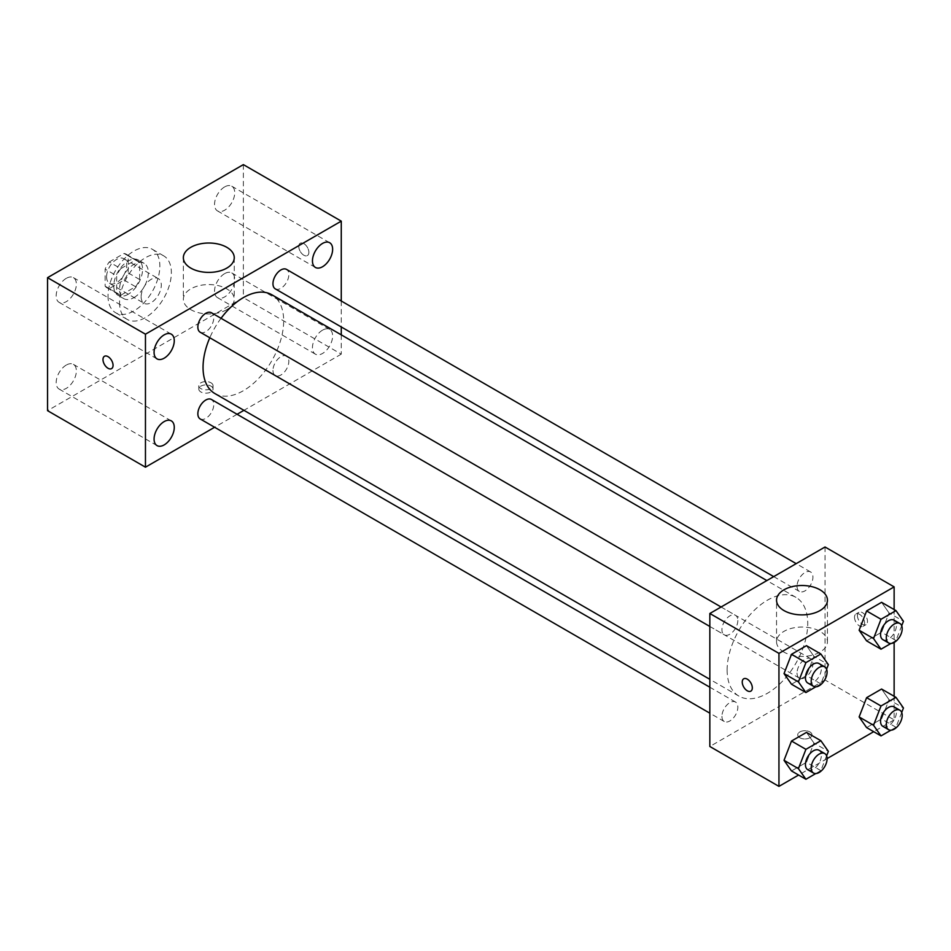 <?xml version="1.0" encoding="UTF-8"?>
<svg xmlns="http://www.w3.org/2000/svg" width="951" height="951" viewBox="0 0 951 951"><rect width="100%" height="100%" fill="white"/><g stroke="black" fill="none" stroke-linecap="round" stroke-linejoin="round"><path stroke-width="0.71" stroke-dasharray="4.75 3.57" d="M141.14 296.783A14.253 8.226 120 0 0 144.088 303.31A14.253 8.226 120 0 0 158.341 295.083A14.253 8.226 120 0 0 158.341 278.619A14.253 8.226 120 0 0 147.357 282.435A14.253 8.226 120 0 0 141.14 296.783M106.583 276.836A14.253 8.226 120 0 0 109.531 283.362A14.253 8.226 120 0 0 123.785 275.124A14.253 8.226 120 0 0 123.785 258.672A14.253 8.226 120 0 0 112.8 262.488A14.253 8.226 120 0 0 106.583 276.836M109.27 261.977L124.046 253.453A19.353 11.174 120 0 1 126.328 254.262A19.353 11.174 120 0 1 128.171 255.831L128.171 272.889A19.353 11.174 120 0 1 124.046 280.046L109.27 288.581A19.353 11.174 120 0 1 106.987 287.773A19.353 11.174 120 0 1 105.145 286.192L105.145 269.133A19.353 11.174 120 0 1 109.27 261.977L120.789 268.634L135.565 260.099L124.046 253.453M124.046 280.046L135.565 286.703L120.789 295.226L109.27 288.581M105.145 286.192L116.664 292.849L116.664 275.79L105.145 269.133M116.664 292.849A19.353 11.174 120 0 0 118.506 294.43A19.353 11.174 120 0 0 120.789 295.226M135.565 286.703A19.353 11.174 120 0 0 139.69 279.546L128.171 272.889M135.565 260.099A19.353 11.174 120 0 1 137.847 260.907A19.353 11.174 120 0 1 139.69 262.488L139.69 279.546M120.789 268.634A19.353 11.174 120 0 0 116.664 275.79M128.171 294.287A20.363 11.757 -60 0 1 117.995 295.297A20.363 11.757 -60 0 1 117.995 271.784A20.363 11.757 -60 0 1 138.359 260.027A20.363 11.757 -60 0 1 141.473 276.349A20.363 11.757 -60 0 1 128.171 294.287M133.936 297.615A20.363 11.757 120 0 0 147.239 279.677A20.363 11.757 120 0 0 144.112 263.356A20.363 11.757 120 0 0 128.421 268.812A20.363 11.757 120 0 0 119.541 289.306A20.363 11.757 120 0 0 123.761 298.626A20.363 11.757 120 0 0 133.936 297.615M139.69 262.488L128.171 255.831M108.022 295.951A36.649 21.16 120 0 0 115.606 312.724A36.649 21.16 120 0 0 152.267 291.565A36.649 21.16 120 0 0 152.255 249.245A36.649 21.16 120 0 0 124.022 259.064A36.649 21.16 120 0 0 108.022 295.951M119.541 302.596A36.649 21.16 120 0 0 127.125 319.381A36.649 21.16 120 0 0 163.774 298.222A36.649 21.16 120 0 0 163.774 255.902A36.649 21.16 120 0 0 135.541 265.721A36.649 21.16 120 0 0 119.541 302.596M224.638 186.907A14.265 8.238 120 0 0 215.318 199.484A14.265 8.238 120 0 0 217.506 210.92A14.265 8.238 120 0 0 231.771 202.682A14.265 8.238 120 0 0 231.771 186.206A14.265 8.238 120 0 0 224.638 186.907M66.273 278.346A14.265 8.238 120 0 0 56.941 290.923A14.265 8.238 120 0 0 59.128 302.359A14.265 8.238 120 0 0 73.405 294.121A14.265 8.238 120 0 0 73.405 277.644A14.265 8.238 120 0 0 66.273 278.346M66.273 365.065A14.265 8.238 120 0 0 56.941 377.642A14.265 8.238 120 0 0 59.128 389.078A14.265 8.238 120 0 0 73.405 380.84A14.265 8.238 120 0 0 73.405 364.364A14.265 8.238 120 0 0 66.273 365.065M224.638 273.626A14.265 8.238 120 0 0 215.318 286.203A14.265 8.238 120 0 0 217.506 297.639A14.265 8.238 120 0 0 231.771 289.401A14.265 8.238 120 0 0 231.771 272.925A14.265 8.238 120 0 0 224.638 273.626M243.361 164.618L243.361 297.615L47.55 410.666M322.544 330.152A14.265 8.238 120 0 0 313.224 342.729A14.265 8.238 120 0 0 315.411 354.164A14.265 8.238 120 0 0 329.676 345.926A14.265 8.238 120 0 0 329.676 329.45A14.265 8.238 120 0 0 322.544 330.152M226.802 309.657A25.451 14.693 180 0 1 199.068 312.843A25.451 14.693 180 0 1 183.353 299.268A25.451 14.693 180 0 1 208.804 284.575A25.451 14.693 180 0 1 234.255 299.268A25.451 14.693 180 0 1 226.802 309.657M341.266 334.859L341.266 354.141L243.361 297.615M341.266 354.141L243.931 410.333M237.084 414.279L214.617 427.261M210.967 386.142A7.121 4.113 180 0 1 213.048 389.054A7.121 4.113 180 0 1 205.927 393.167A7.121 4.113 180 0 1 198.795 389.054A7.121 4.113 180 0 1 203.193 385.25A7.121 4.113 180 0 1 210.967 386.142M210.967 382.789A7.121 4.113 180 0 1 213.048 385.702A7.121 4.113 180 0 1 205.927 389.815A7.121 4.113 180 0 1 198.795 385.702A7.121 4.113 180 0 1 203.193 381.898A7.121 4.113 180 0 1 210.967 382.789M104.467 356.28L104.455 356.28A7.121 4.113 60 0 1 104.467 356.28A7.121 4.113 60 0 1 109.947 358.182A7.121 4.113 60 0 1 113.062 365.362A7.121 4.113 60 0 1 111.588 368.619L111.588 368.619M341.266 300.991L341.266 326.954M298.792 246.487A7.121 4.113 -120 0 0 301.895 253.667A7.121 4.113 -120 0 0 307.387 255.569A7.121 4.113 -120 0 0 307.387 247.343A7.121 4.113 -120 0 0 300.266 243.23A7.121 4.113 -120 0 0 298.792 246.487A7.121 4.113 -120 0 0 301.895 253.667A7.121 4.113 -120 0 0 307.387 255.581A7.121 4.113 -120 0 0 307.387 247.343A7.121 4.113 -120 0 0 300.254 243.23A7.121 4.113 -120 0 0 298.78 246.499M275.291 288.866A11.234 6.491 120 0 0 286.524 282.376A11.234 6.491 120 0 0 286.524 269.395M200.185 418.939A11.234 6.491 120 0 0 211.431 412.449A11.234 6.491 120 0 0 211.431 399.468M272.961 370.426A11.234 6.491 120 0 0 275.291 375.574A11.234 6.491 120 0 0 286.524 369.083A11.234 6.491 120 0 0 286.524 356.114A11.234 6.491 120 0 0 277.87 359.121A11.234 6.491 120 0 0 272.961 370.426M200.185 332.22A11.234 6.491 120 0 0 208.851 329.212A11.234 6.491 120 0 0 213.761 317.896A11.234 6.491 120 0 0 211.431 312.748M214.855 393.536A57.012 32.916 120 0 0 271.867 360.619A57.012 32.916 120 0 0 271.867 294.786M221.036 318.3A57.012 32.916 120 0 0 209.791 337.76M727.123 670.015A57.012 32.916 120 0 0 738.927 696.108A57.012 32.916 120 0 0 795.939 663.192A57.012 32.916 120 0 0 795.939 597.359A57.012 32.916 120 0 0 752.003 612.634A57.012 32.916 120 0 0 727.123 670.015M737.833 620.468A11.234 6.491 -60 0 1 732.924 631.773A11.234 6.491 -60 0 1 724.258 634.793A11.234 6.491 -60 0 1 724.258 621.811A11.234 6.491 -60 0 1 735.503 615.321A11.234 6.491 -60 0 1 737.833 620.468M797.033 672.999A11.234 6.491 120 0 0 799.363 678.146A11.234 6.491 120 0 0 810.597 671.656A11.234 6.491 120 0 0 810.597 658.686A11.234 6.491 120 0 0 801.943 661.694A11.234 6.491 120 0 0 797.033 672.999M721.94 716.365A11.234 6.491 120 0 0 724.258 721.512A11.234 6.491 120 0 0 735.503 715.021A11.234 6.491 120 0 0 735.503 702.04A11.234 6.491 120 0 0 726.837 705.048A11.234 6.491 120 0 0 721.94 716.365M797.033 586.291A11.234 6.491 120 0 0 799.363 591.427A11.234 6.491 120 0 0 810.597 584.948A11.234 6.491 120 0 0 810.597 571.967A11.234 6.491 120 0 0 801.943 574.975A11.234 6.491 120 0 0 797.033 586.291M825.028 546.991L825.028 679.989L709.838 746.487M894.13 696.287L894.13 719.883L825.028 679.989M894.13 719.883L873.696 731.688M827.097 758.589L798.59 775.041M799.827 737.762A7.121 4.113 0 0 0 807.589 738.654A7.121 4.113 0 0 0 811.988 734.85A7.121 4.113 0 0 0 804.867 730.737A7.121 4.113 0 0 0 797.734 734.85A7.121 4.113 0 0 0 799.827 737.762A7.121 4.113 0 0 0 807.589 738.642A7.121 4.113 0 0 0 811.988 734.838A7.121 4.113 0 0 0 804.867 730.725A7.121 4.113 0 0 0 797.734 734.838A7.121 4.113 0 0 0 799.827 737.75M889.054 612.955L881.577 602.316L889.054 612.955L881.577 632.237L866.611 640.879L881.577 632.237L889.054 612.955L903.45 621.276M813.949 743.028L806.472 732.389L813.949 743.028L806.472 762.31L791.505 770.952L806.472 762.31L813.949 743.028L828.357 751.349M894.13 609.567L894.13 642.484M889.054 699.674L881.577 689.035L889.054 699.674L881.577 718.956L866.611 727.598L881.577 718.956L889.054 699.674L903.45 707.984M813.949 656.321L806.472 645.67L813.949 656.321L806.472 675.602L791.505 684.233L806.472 675.602L813.949 656.321L828.357 664.63M857.422 615.559A7.121 4.113 -120 0 0 860.524 622.739A7.121 4.113 -120 0 0 866.016 624.641A7.121 4.113 -120 0 0 866.016 616.414A7.121 4.113 -120 0 0 858.896 612.301A7.121 4.113 -120 0 0 857.422 615.559M743.718 678.8L743.718 678.8A7.121 4.113 60 0 1 749.21 680.702A7.121 4.113 60 0 1 752.324 687.882A7.121 4.113 60 0 1 750.838 691.139L750.838 691.139M854.509 617.235A7.121 4.113 -120 0 0 857.624 624.415A7.121 4.113 -120 0 0 863.116 626.317A7.121 4.113 -120 0 0 863.116 618.091A7.121 4.113 -120 0 0 855.995 613.977A7.121 4.113 -120 0 0 854.509 617.235M783.993 652.124A25.451 14.693 180 0 1 776.539 641.735A25.451 14.693 180 0 1 801.99 627.042A25.451 14.693 180 0 1 827.441 641.735A25.451 14.693 180 0 1 811.726 655.31A25.451 14.693 180 0 1 783.993 652.124M826.609 669.124L820.868 683.912L815.78 686.848M807.768 682.996A11.234 6.491 120 0 0 819.013 676.518A11.234 6.491 120 0 0 819.013 663.536M820.868 683.912L806.472 675.602M901.703 625.77L895.973 640.558L890.885 643.494M882.873 639.643A11.234 6.491 120 0 0 894.106 633.152A11.234 6.491 120 0 0 894.106 620.183M895.973 640.558L881.577 632.237M826.609 755.843L820.868 770.631L815.78 773.567M807.768 769.716A11.234 6.491 120 0 0 819.013 763.225A11.234 6.491 120 0 0 819.013 750.256M820.868 770.631L806.472 762.31M901.703 712.477L895.973 727.265L890.885 730.213M882.873 726.362A11.234 6.491 120 0 0 894.106 719.871A11.234 6.491 120 0 0 894.106 706.89M895.973 727.265L881.577 718.956M109.531 283.362L144.088 303.31M123.785 258.672L158.341 278.619M144.112 263.356L138.359 260.027M123.761 298.626L117.995 295.297M137.847 260.907L126.328 254.262M118.506 294.43L106.987 287.773M163.774 255.902L152.255 249.245M127.125 319.381L115.606 312.724M217.506 210.92L315.411 267.445M231.771 186.206L329.676 242.731M59.128 302.359L157.034 358.884M73.405 277.644L171.311 334.17M59.128 389.078L157.034 445.603M73.405 364.364L171.311 420.877M217.506 297.639L315.411 354.164M231.771 272.925L329.676 329.45M183.353 257.709L183.353 299.268M234.255 257.709L234.255 299.268M198.795 385.702L198.795 389.054M213.048 385.702L213.048 389.054M795.939 597.359L766.851 580.574M738.927 696.108L709.838 679.323M709.838 626.459L724.258 634.793M721.084 607L735.503 615.321M810.597 658.686L286.524 356.114M799.363 678.146L275.291 375.574M735.503 702.04L709.838 687.228M724.258 721.512L709.838 713.179M810.597 571.967L796.177 563.634M799.363 591.427L773.698 576.615M863.116 626.317L866.016 624.641M855.995 613.977L858.896 612.301M827.441 641.735L827.441 600.188M776.539 641.735L776.539 600.188"/><path stroke-width="1.43" d="M214.617 427.261L145.455 467.191L47.55 410.666L47.55 277.668L243.361 164.618L341.266 221.143L341.266 300.991M322.544 243.432A14.265 8.238 120 0 0 313.224 256.009A14.265 8.238 120 0 0 315.411 267.445A14.265 8.238 120 0 0 329.676 259.207A14.265 8.238 120 0 0 329.676 242.731A14.265 8.238 120 0 0 322.544 243.432M164.166 334.871A14.265 8.238 120 0 0 154.847 347.448A14.265 8.238 120 0 0 157.034 358.884A14.265 8.238 120 0 0 171.311 350.646A14.265 8.238 120 0 0 171.311 334.17A14.265 8.238 120 0 0 164.166 334.871M164.166 421.59A14.265 8.238 120 0 0 154.847 434.167A14.265 8.238 120 0 0 157.034 445.603A14.265 8.238 120 0 0 171.311 437.365A14.265 8.238 120 0 0 171.311 420.877A14.265 8.238 120 0 0 164.166 421.59M145.455 467.191L145.455 334.193L47.55 277.668M145.455 334.193L341.266 221.143M226.802 268.099A25.451 14.693 180 0 1 199.068 271.285A25.451 14.693 180 0 1 183.353 257.709A25.451 14.693 180 0 1 208.804 243.016A25.451 14.693 180 0 1 234.255 257.709A25.451 14.693 180 0 1 226.802 268.099M243.931 410.333L237.084 414.279M113.062 365.362A7.121 4.113 60 0 1 111.588 368.619A7.121 4.113 60 0 1 104.455 364.506A7.121 4.113 60 0 1 104.455 356.28A7.121 4.113 60 0 1 109.947 358.194A7.121 4.113 60 0 1 113.062 365.362M111.588 368.619A7.121 4.113 60 0 1 104.467 364.506A7.121 4.113 60 0 1 104.455 356.28M341.266 326.954L341.266 334.859M796.177 563.634L286.524 269.395A11.234 6.491 120 0 0 280.902 269.953A11.234 6.491 120 0 0 272.961 283.719A11.234 6.491 120 0 0 275.291 288.866L773.698 576.615M709.838 687.228L211.431 399.468A11.234 6.491 120 0 0 205.808 400.026A11.234 6.491 120 0 0 197.856 413.792A11.234 6.491 120 0 0 200.185 418.939L709.838 713.179M721.084 607L211.431 312.748A11.234 6.491 120 0 0 205.808 313.307A11.234 6.491 120 0 0 198.462 323.209A11.234 6.491 120 0 0 200.185 332.22L709.838 626.459M209.791 337.76A57.012 32.916 120 0 0 203.05 367.443A57.012 32.916 120 0 0 214.855 393.536L709.838 679.323M766.851 580.574L271.867 294.786A57.012 32.916 120 0 0 221.036 318.3M798.59 775.041L778.952 786.382L709.838 746.487L709.838 613.49L825.028 546.991L894.13 586.886L894.13 609.567M873.696 731.688L827.097 758.589M866.611 640.879L859.122 630.24L866.611 610.958L881.577 602.316L866.611 610.958L859.122 630.24L866.611 640.879L881.006 649.188L873.529 638.549L881.006 619.267L895.973 610.625L903.45 621.276L901.703 625.77M791.505 770.952L784.028 760.313L791.505 741.031L806.472 732.389L791.505 741.031L784.028 760.313L791.505 770.952L805.913 779.261L798.424 768.622L805.913 749.34L820.868 740.698L828.357 751.349L826.609 755.843M894.13 642.484L894.13 696.287M778.952 786.382L778.952 653.385L894.13 586.886M866.611 727.598L859.122 716.947L866.611 697.665L881.577 689.035L866.611 697.665L859.122 716.947L866.611 727.598L881.006 735.908L873.529 725.268L881.006 705.987L895.973 697.345L903.45 707.984L901.703 712.477M791.505 684.233L784.028 673.593L791.505 654.312L806.472 645.67L791.505 654.312L784.028 673.593L791.505 684.233L805.913 692.554L798.424 681.903L805.913 662.621L820.868 653.991L828.357 664.63L826.609 669.124M778.952 653.385L709.838 613.49M783.993 610.578A25.451 14.693 180 0 1 776.539 600.188A25.451 14.693 180 0 1 801.99 585.495A25.451 14.693 180 0 1 827.441 600.188A25.451 14.693 180 0 1 811.726 613.764A25.451 14.693 180 0 1 783.993 610.578M752.312 687.882A7.121 4.113 60 0 1 750.838 691.139A7.121 4.113 60 0 1 743.718 687.026A7.121 4.113 60 0 1 743.718 678.8A7.121 4.113 60 0 1 749.21 680.714A7.121 4.113 60 0 1 752.312 687.882M750.838 691.139A7.121 4.113 60 0 1 743.718 687.026A7.121 4.113 60 0 1 743.718 678.8M815.78 686.848L805.913 692.554M824.767 666.865L819.013 663.536A11.234 6.491 120 0 0 810.347 666.544A11.234 6.491 120 0 0 805.438 677.861A11.234 6.491 120 0 0 807.768 682.996L813.533 686.325A11.234 6.491 120 0 0 824.767 679.834A11.234 6.491 120 0 0 824.767 666.865A11.234 6.491 120 0 0 816.113 669.873A11.234 6.491 120 0 0 811.203 681.178A11.234 6.491 120 0 0 813.533 686.325M798.424 681.903L784.028 673.593M805.913 662.621L791.505 654.312M820.868 653.991L806.472 645.67M890.885 643.494L881.006 649.188M899.872 623.499L894.106 620.183A11.234 6.491 120 0 0 885.44 623.19A11.234 6.491 120 0 0 880.543 634.495A11.234 6.491 120 0 0 882.873 639.643L888.626 642.971A11.234 6.491 120 0 0 899.872 636.481A11.234 6.491 120 0 0 899.872 623.499A11.234 6.491 120 0 0 891.206 626.519A11.234 6.491 120 0 0 886.296 637.824A11.234 6.491 120 0 0 888.626 642.971M873.529 638.549L859.122 630.24M881.006 619.267L866.611 610.958M895.973 610.625L881.577 602.316M815.78 773.567L805.913 779.261M824.767 753.572L819.013 750.256A11.234 6.491 120 0 0 810.347 753.263A11.234 6.491 120 0 0 805.438 764.568A11.234 6.491 120 0 0 807.768 769.716L813.533 773.044A11.234 6.491 120 0 0 824.767 766.554A11.234 6.491 120 0 0 824.767 753.572A11.234 6.491 120 0 0 816.113 756.592A11.234 6.491 120 0 0 811.203 767.897A11.234 6.491 120 0 0 813.533 773.044M798.424 768.622L784.028 760.313M805.913 749.34L791.505 741.031M820.868 740.698L806.472 732.389M890.885 730.213L881.006 735.908M899.872 710.219L894.106 706.89A11.234 6.491 120 0 0 885.44 709.91A11.234 6.491 120 0 0 880.543 721.215A11.234 6.491 120 0 0 882.873 726.362L888.626 729.69A11.234 6.491 120 0 0 899.872 723.2A11.234 6.491 120 0 0 899.872 710.219A11.234 6.491 120 0 0 891.206 713.226A11.234 6.491 120 0 0 886.296 724.543A11.234 6.491 120 0 0 888.626 729.69M873.529 725.268L859.122 716.947M881.006 705.987L866.611 697.665M895.973 697.345L881.577 689.035"/></g></svg>
